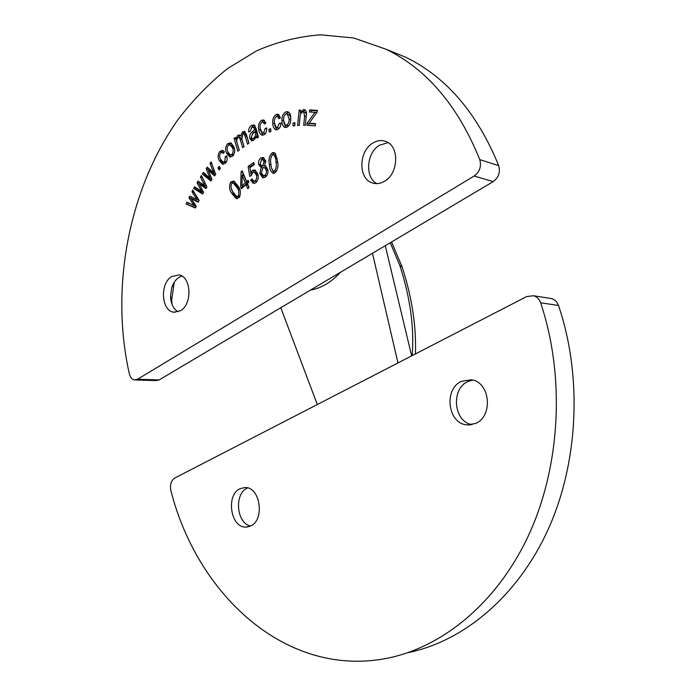 <?xml version="1.0" encoding="UTF-8"?>
<svg xmlns="http://www.w3.org/2000/svg" width="696" height="696" viewBox="0 0 696 696"><rect width="100%" height="100%" fill="white"/><g stroke="black" fill="none" stroke-linecap="round" stroke-linejoin="round"><path stroke-width="1.04" d="M472.097 424.603C453.67 422.08 450.564 388.846 467.956 381.547L472.593 380.086M250.534 526.002C236.44 523.435 233.969 493.568 247.315 488.105L247.689 487.931M240.242 488.609L245.018 487.539C260.408 486.687 265.132 520.469 250.299 526.115L246.132 527.072C230.55 528.264 225.521 494.673 240.242 488.609M461.544 381.295L471.088 379.79C490.036 381.382 493.682 416.417 475.507 423.464L467.173 424.891C447.763 424.038 443.361 388.942 461.544 381.295M549.692 298.306L551.519 298.593C554.86 299.584 557.192 301.873 558.514 305.474C582.491 376.214 578.585 462.266 548.091 529.578C517.398 596.863 463.353 641.347 408.021 652.648M170.885 490.61C169.772 484.79 171.051 480.605 174.739 478.048L526.707 296.548L533.545 295.739C536.938 296.748 539.296 299.097 540.635 302.777C565.404 376.675 560.611 466.999 528.029 536.503C495.248 605.99 438.41 650.264 381.391 659.303C282.263 675.016 196.646 592.27 170.885 490.61M174.27 282.219L171.695 299.637L171.973 304.195M178.089 311.843C173.382 308.928 170.851 303.726 170.503 296.226L171.677 287.866C173.182 283.168 175.566 279.705 178.82 277.469L181.839 276.051M376.823 183.631C364.834 177.532 366.357 153.085 379.198 145.351L388.055 142.619M384.818 181.082C380.616 183.648 376.458 184.275 372.343 182.944C358.336 179.029 358.423 151.745 372.421 143.324C376.875 140.47 381.312 139.844 385.741 141.436C399.434 145.786 398.817 173.147 384.818 181.082M180.621 310.642L173.73 312.182C161.289 310.894 159.706 283.55 171.59 276.573L178.968 274.946C191.261 276.477 192.583 304.022 180.621 310.642M264.976 177.376L262.662 177.663L259.852 173.565L261.2 167.501L258.642 164.534C258.164 161.542 259.008 159.288 261.165 157.783L263.271 157.522L265.646 160.933L264.602 165.726L265.481 165.857L267.847 169.476C268.43 172.982 267.473 175.609 264.976 177.376M238.197 186.154C240.729 189.66 241.042 193.462 239.128 197.577L236.24 198.517L231.707 193.314C229.21 189.825 228.906 186.041 230.785 181.952L233.882 181.064L238.197 186.154M274.389 122.774L276.269 127.655L277.269 127.655L279.366 123.27L280.914 123.114C280.836 126.385 279.653 128.577 277.347 129.708L275.642 129.708C273.745 128.542 272.806 126.402 272.806 123.314C272.362 119.103 273.615 116.11 276.547 114.353L278.296 114.335L280.453 117.85L278.965 118.694L277.591 116.389L276.712 116.38C274.781 117.754 273.998 119.886 274.389 122.774M294.947 122.774L294.8 125.732L292.981 125.941L293.129 122.992L294.947 122.774M315.558 123.618L315.192 125.88L306.866 125.245L307.206 123.131L315.001 112.282L309.346 111.995L309.676 109.881L317.385 110.377L317.115 112.117L309.163 123.27L315.558 123.618M300.037 117.032L299.202 125.454L297.61 125.506L299.141 110.107L300.576 110.046L300.359 112.23L303.63 109.568L304.622 109.716C306.301 110.855 306.84 112.865 306.257 115.736L305.309 125.263L303.691 125.315L304.622 115.91L303.639 111.934L303.065 111.847C301.107 112.491 300.098 114.222 300.037 117.032M270.674 128.682L270.962 131.474L269.213 132.144L268.934 129.36L270.674 128.682M260.26 128.664L262.34 133.023L263.54 132.927L265.246 128.369L266.768 127.977C266.977 131.144 265.985 133.449 263.801 134.902L261.757 135.085C259.991 134.076 258.982 132.188 258.738 129.43C257.938 125.428 258.912 122.357 261.679 120.199L263.749 120.008L265.855 122.957L264.454 124.01L263.036 122.044L262.018 122.131C260.208 123.749 259.625 125.933 260.26 128.664M258.46 137.156L256.928 138.052L256.267 136.538L253.518 140.392L251.491 140.74L249.734 138.226C249.351 135.502 250.168 133.415 252.196 131.97L254.64 129.63L253.448 127.159L251.865 127.472L250.168 131.396L248.663 131.935C248.463 128.899 249.472 126.733 251.674 125.437L254.205 124.906L256.093 128.621L258.46 137.156M220.632 159.401L222.955 162.116L224.808 161.524L225.243 156.791L226.574 155.73C227.592 158.357 227.253 160.82 225.565 163.108L222.468 164.143L219.397 160.776C217.622 157.714 217.752 154.599 219.805 151.45L222.685 150.38L224.434 151.85L223.381 153.416L222.172 152.433L220.615 152.946C219.327 155.191 219.336 157.348 220.632 159.401M219.266 166.335L220.432 168.362L219.101 169.946L217.944 167.919L219.266 166.335M199.169 183.892L203.624 192.331L202.606 194.019L193.61 188.442L194.61 186.78L201.579 191.426L197.029 182.726L198.021 181.082L204.781 185.684L200.457 177.01L201.405 175.435L206.929 186.859L205.912 188.538L199.169 183.892L200.97 184.283L202.423 185.362L200.622 184.979M208.217 170.181L211.976 179.438L210.827 181.004L202.327 173.965L203.441 172.425L210.018 178.211L206.181 168.667L207.304 167.127L213.663 172.852L210.053 163.351L211.114 161.89L215.699 174.374L214.559 175.923L208.217 170.181L210.009 170.59L211.375 171.903L209.574 171.494M191.183 198.656L196.263 206.216L195.376 208.008L186.006 203.876L186.867 202.118L194.167 205.633L188.973 197.829L189.834 196.072L196.907 199.569L191.948 191.765L192.766 190.095L199.126 200.413L198.256 202.179L191.183 198.656L192.992 199.012L194.515 199.848L192.714 199.491M479.762 159.628C481.588 166.387 479.718 171.86 474.167 176.027L137.53 379.259L134.65 379.946C132.066 379.494 130.3 377.476 129.352 373.882C110.142 288.727 128.16 190.191 177.889 119.764C192.705 100.337 209.226 83.302 227.435 68.652L256.606 50.834C277.234 41.821 298.558 36.479 320.595 34.8L353.69 37.984L386.123 49.268C426.918 69.217 458.133 106.001 479.762 159.628L498.684 165.639C500.485 172.251 498.649 177.584 493.168 181.639L159.149 379.929L156.278 380.599L135.311 379.964M233.699 146.421C235.335 149.805 235.013 153.024 232.708 156.061L229.671 156.904L226.591 153.172C225.025 149.84 225.365 146.691 227.618 143.707L230.724 142.854L233.699 146.421M237.319 143.472L239.267 150.145L237.841 151.171L234.1 138.33L235.335 137.425L235.866 139.235L237.727 135.407L239.589 134.963L240.668 135.92L242.547 131.883L244.435 131.44L246.349 134.337L248.95 143.176L247.506 144.211L245.114 136.077L243.8 133.754L242.765 133.954L241.895 139.183L244.096 146.673L242.66 147.7L240.207 139.339L238.937 137.234L237.971 137.451C236.57 139.252 236.362 141.262 237.319 143.472M290.728 118.52C290.928 123.018 289.449 126.011 286.3 127.49L284.725 127.394C282.689 126.133 281.758 123.827 281.95 120.486C281.793 116.093 283.263 113.152 286.361 111.682L287.987 111.778C289.98 113.013 290.893 115.258 290.728 118.52M247.428 183.5L249.081 187.511L247.75 188.703L246.088 184.684L241.425 188.851L240.659 186.972L241.103 171.781L242.182 170.816L246.645 181.613L248.107 180.299L248.89 182.187L247.428 183.5M257.72 173.756C258.816 177.358 258.155 180.386 255.745 182.839L253.283 183.335L250.612 180.168L251.995 178.933L253.857 181.195L255.171 180.969C256.702 179.246 257.068 177.219 256.293 174.879L254.327 172.182L252.726 172.495L251.256 175.662L249.725 176.401L248.115 166.431L253.735 162.472L254.353 164.578L249.942 167.684L250.717 172.486L252.587 170.337L254.823 169.946L257.72 173.756M277.565 161.437C278.609 166.457 277.582 170.381 274.494 173.208L272.98 173.278C270.613 171.486 269.413 168.536 269.378 164.43C268.343 159.454 269.361 155.53 272.423 152.676L274.067 152.589L275.468 153.729L277.565 161.437M388.203 50.112L405.942 57.35C446.371 77.082 477.282 113.178 498.684 165.639M195.559 207.634L186.006 203.876M187.807 204.224L188.468 202.884M192.792 203.615L194.593 203.963L195.968 205.981L194.167 205.633M194.593 203.963L190.774 198.186L188.973 197.829M190.774 198.186L191.426 196.864M191.948 191.765L193.749 192.131L198.708 199.926L196.907 199.569M198.456 201.762L194.515 199.848M211.323 180.325L204.119 174.365L202.327 173.965M204.119 174.365L204.72 173.548M211.619 178.559L210.018 178.211M210.61 176.097L209 175.731M208.443 170.233L207.974 169.076L206.181 168.667M207.974 169.076L208.565 168.267M215.273 173.217L213.663 172.852M211.801 163.769L210.053 163.351M215.09 175.201L211.375 171.903M202.928 193.479L195.411 188.816L193.61 188.442M195.411 188.816L196.054 187.746M203.336 191.783L201.579 191.426M202.153 189.547L200.378 189.173M199.247 183.909L198.83 183.109L197.029 182.726M198.83 183.109L199.465 182.065M206.538 186.058L204.781 185.684M205.346 183.596L202.258 177.402L200.457 177.01M206.268 187.946L202.423 185.362M220.023 168.85L217.944 167.919M219.727 168.336L220.136 167.849M226.409 161.907L224.808 161.524M226.992 157.218L225.243 156.791M223.564 164.247L221.18 161.211L219.397 160.776M221.18 161.211L220.101 158.192M221.032 152.589L221.589 151.893L219.805 151.45M221.589 151.893L223.407 150.762M223.19 162.177L226.165 162.333M230.776 157.026L228.375 153.616L226.591 153.172M228.375 153.616L227.609 151.154M228.575 145.142L229.402 144.168L227.618 143.707M229.402 144.168L231.394 143.176M234.535 149.144L231.664 145.299M230.48 154.921L233.595 155.025M228.262 145.386C226.896 147.552 226.774 149.736 227.914 151.954L230.228 154.86L232.064 154.373C233.438 152.198 233.56 150.005 232.412 147.778L230.124 144.907L228.262 145.386M234.195 148.231L232.412 147.778M233.743 154.79L232.064 154.373M239.206 150.188L236.022 139.27M235.726 138.756L234.1 138.33M236.805 139.478L235.866 139.235M238.354 137.234L239.502 135.877L237.727 135.407M239.502 135.877L240.303 135.45M241.555 136.164L240.668 135.92M243.174 133.736L244.322 132.362L242.547 131.883M244.322 132.362L245.166 131.918M248.864 143.237L246.889 136.555L245.444 134.197M244.018 146.726L241.99 139.809L240.207 139.339M241.99 139.809L240.599 137.678M258.138 137.338L256.267 136.538M252.544 140.792L251.508 138.695L249.734 138.226M251.508 138.695L251.369 137.608M252.23 134.267L254.771 131.788M255.136 131.466L256.415 130.126L254.64 129.63M256.293 129.526L254.527 129.038M256.215 129.16L255.493 127.794L253.718 127.307M255.493 127.794L255.058 127.612M251.413 127.777L253.448 125.941L251.674 125.437M253.448 125.941L254.893 125.341M256.928 136.721L256.807 131.927L255.032 131.44L252.831 133.719L251.273 137.251L252.222 138.6L253.483 138.365C255.31 136.86 255.884 134.833 255.215 132.292L255.032 131.44M252.352 138.643L255.032 138.965M255.136 138.809L253.483 138.365M262.522 133.075L265.306 133.415L263.54 132.927M266.777 128.795L265.246 128.369M262.827 135.198L260.556 130.222M260.487 129.917L258.738 129.43M261.548 122.418L263.445 120.713L261.679 120.199M263.445 120.713L264.436 120.399M265.585 123.166L264.637 122.496M270.866 131.509L270.7 129.856L268.934 129.36M300.515 114.396L300.724 112.343M300.533 110.534L299.141 110.107M301.507 112.587L300.359 112.23M302.603 111.917L305.3 110.116M305.231 110.064L303.63 109.568M306.197 116.389L304.622 115.91M306.388 113.926L305.205 112.421M308.676 125.384L308.954 123.653L307.206 123.131M316.628 112.796L315.001 112.282M311.155 112.117L311.425 110.42L309.676 109.881M311.425 110.42L317.315 110.812M311.19 123.296L312.93 123.818L310.912 123.801L309.163 123.27M312.93 123.818L315.488 124.01M294.773 125.732L294.887 123.514L293.129 122.992M276.451 127.707L279.026 128.16L277.269 127.655M279.026 128.16L279.627 127.855M280.871 123.714L279.366 123.27M276.721 129.839L274.702 125.254M274.468 123.784L272.806 123.314M275.903 116.841L278.313 114.875L276.547 114.353M278.313 114.875L278.983 114.736M280.314 117.929L279.183 116.858M285.83 127.551L283.777 122.74M283.585 120.965L281.95 120.486M285.23 114.431L288.118 112.221L286.361 111.682M288.118 112.221L288.649 112.143M290.693 117.233L288.814 114.344M285.63 125.376L288.109 125.88L289.275 125.184M286.308 113.813C284.299 115.058 283.385 117.172 283.568 120.156L285.43 125.315L286.352 125.376C288.361 124.132 289.284 122.017 289.101 119.016L287.257 113.874L286.308 113.813M290.71 119.494L289.101 119.016M288.109 125.88L286.352 125.376M237.336 198.604L233.491 193.688L231.707 193.314M233.491 193.688L231.585 189.068M231.942 183.213L232.568 182.343L230.785 181.952M232.568 182.343L234.317 181.282M240.198 191.061L238.719 187.937L234.796 183.352M236.936 196.559L239.807 196.637M231.559 183.561C230.594 186.702 231.063 189.495 232.951 191.939L236.631 196.498L238.328 195.985C239.311 192.818 238.85 190.008 236.936 187.546L233.29 183.022L231.559 183.561M238.719 187.937L236.936 187.546M239.972 196.333L238.328 195.985M248.933 187.65L247.872 185.075L246.088 184.684M242.617 187.79L240.659 186.972M242.443 187.363L242.486 185.936M242.791 175.409L242.878 172.504M242.739 172.164L241.103 171.781M248.716 181.76L246.645 181.613M241.947 185.815L243.73 186.215L247.097 183.205L243.992 175.688L242.208 175.279L241.947 185.815L245.314 182.804L242.208 175.279M247.097 183.205L245.314 182.804M254.362 183.422L252.387 180.577L250.612 180.168M254.084 181.247L256.954 181.369L255.171 180.969M254.327 172.182L256.111 172.599L258.068 175.296L256.293 174.879M251.273 175.409L250.804 172.512M250.012 167.623L249.89 166.857L248.115 166.431M249.89 166.857L254.144 163.873M252.309 172.86L250.717 172.486M252.761 172.469L254.362 170.755L252.587 170.337M254.362 170.755L255.519 170.268M263.767 177.767L261.626 173.983L259.852 173.565M261.626 173.983L261.539 173.487M262.714 167.875L261.2 167.501M262.087 167.719L260.417 164.969L258.642 164.534M260.417 164.969L260.321 164.317M261.165 159.967L262.94 158.236L261.165 157.783M262.94 158.236L263.975 157.879M265.907 166.048L264.602 165.726M267.943 170.102L265.915 167.867M263.506 175.636L265.037 176.001L266.968 175.427M265.741 161.594L264.236 159.984M261.783 165.892L264.967 165.813M261.548 159.715L260.156 163.664L261.6 165.848L262.723 165.718L264.115 161.724L262.644 159.584L261.548 159.715M265.785 162.133L264.115 161.724M264.497 166.144L262.723 165.718M263.062 167.658L261.365 172.782L263.271 175.583L264.602 175.427C266.168 174.244 266.742 172.53 266.316 170.294L264.445 167.51L263.062 167.658M268.012 170.694L266.316 170.294M266.368 175.844L264.602 175.427M274.015 173.339L271.614 168.197M271.057 164.839L269.378 164.43M272.136 154.973L274.189 153.129L272.423 152.676M274.189 153.129L274.763 152.972M277.173 158.575L275.059 155.112M273.65 171.225L276.643 171.26M272.554 154.738C270.64 157.235 270.1 160.28 270.944 163.856C270.944 167.084 271.779 169.528 273.467 171.181L274.328 171.155C276.277 168.676 276.825 165.631 275.973 162.02C275.973 158.801 275.137 156.365 273.485 154.712L272.554 154.738M277.66 162.446L275.973 162.02M276.095 171.581L274.328 171.155M340.361 272.353C331.366 282.228 321.387 288.153 310.442 290.11M280.775 307.728L317.315 404.524M397.955 362.938L372.482 253.283M385.28 245.688L411.658 355.874M558.514 305.474L540.635 302.777M493.168 181.639L474.167 176.027M159.149 379.929L137.53 379.259M197.464 197.969L195.663 197.612M214.403 170.842L212.758 170.468M205.485 183.892L203.702 183.509M246.889 136.555L245.114 136.077M253.97 132.458L252.196 131.97M256.989 132.779L255.215 132.292M412.163 355.613C414.337 327.494 410.231 297.462 399.835 265.515L390.247 242.739M402.105 266.977L399.835 265.515M551.519 298.593L533.545 295.739M470.627 424.847L467.173 424.891M247.967 526.872L246.132 527.072M170.503 296.226L171.695 299.637M171.677 287.866L174.035 282.967M374.3 183.439L372.343 182.944M175.079 312.313L173.73 312.182M405.942 57.35L386.123 49.268M222.172 152.433L223.773 152.833M230.124 144.907L231.907 145.36M243.8 133.754L245.584 134.232M238.937 137.234L240.712 137.704M253.448 127.159L255.215 127.655M263.036 122.044L264.802 122.548M303.639 111.934L305.387 112.474M277.591 116.389L279.357 116.911M287.257 113.874L289.014 114.405M236.24 198.517L236.692 198.612M233.29 183.022L235.083 183.422M262.644 159.584L264.41 160.028M264.445 167.51L266.22 167.945M273.485 154.712L275.251 155.165M391.543 241.964L402.027 266.716C411.945 297.027 416.408 326.093 415.425 353.933"/></g></svg>
